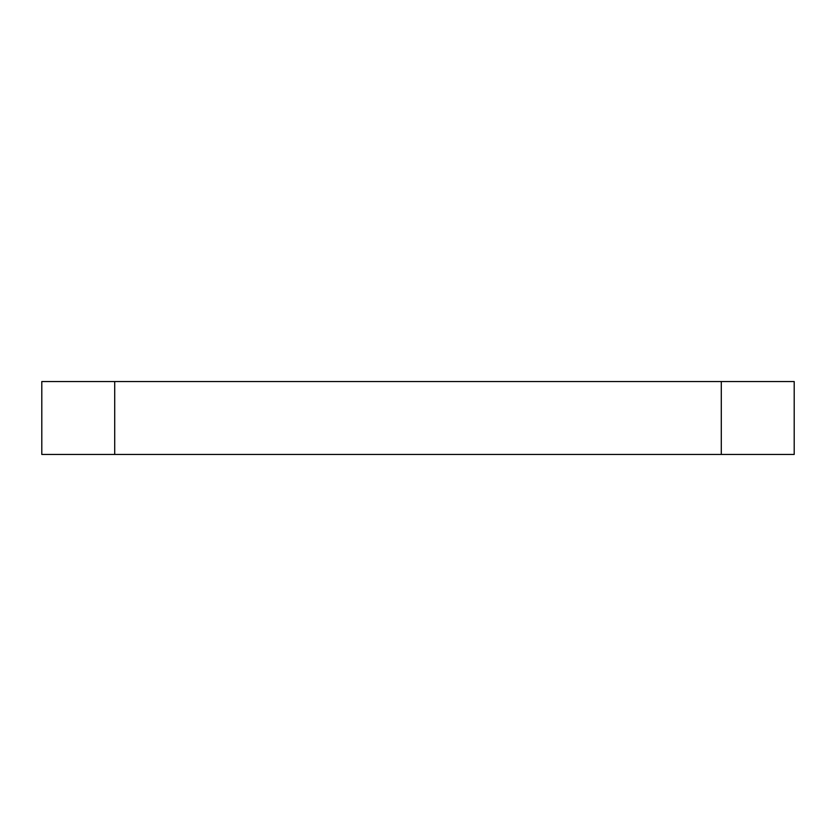 <?xml version="1.0" encoding="UTF-8"?>
<svg xmlns="http://www.w3.org/2000/svg" width="836" height="836" viewBox="0 0 836 836"><rect width="100%" height="100%" fill="white"/><g stroke="black" fill="none" stroke-linecap="round" stroke-linejoin="round"><path stroke-width="1.25" d="M114.71 454.45L41.8 454.45L41.8 381.55L794.2 381.55L794.2 454.45L114.71 454.45L114.71 381.55M721.29 381.55L721.29 454.45"/></g></svg>
